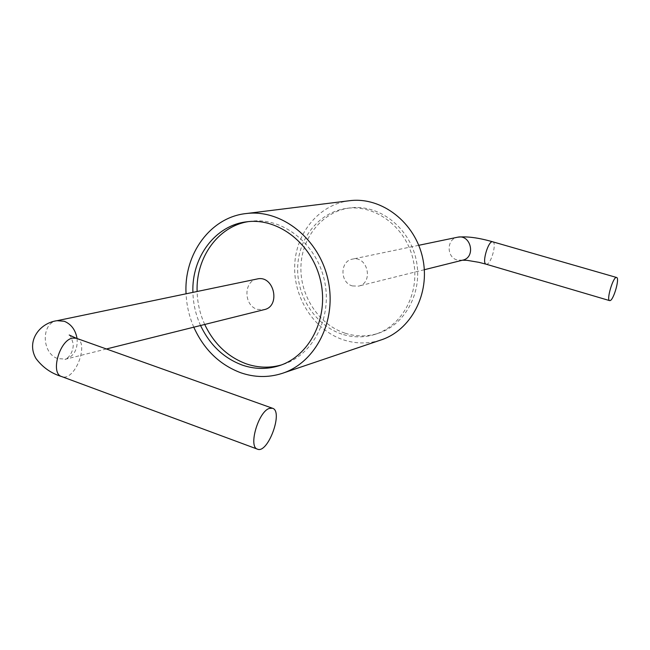 <?xml version="1.0" encoding="UTF-8"?>
<svg xmlns="http://www.w3.org/2000/svg" width="650" height="650" viewBox="0 0 650 650"><rect width="100%" height="100%" fill="white"/><g stroke="black" fill="none" stroke-linecap="round" stroke-linejoin="round"><path stroke-width="0.49" stroke-dasharray="3.25 2.44" d="M193.789 327.194C189.191 316.534 186.615 305.402 186.071 293.8M380.339 340.186C368.136 343.972 355.875 343.866 343.549 339.893C314.275 330.289 293.296 297.887 294.702 265.192C295.921 232.489 319.629 204.076 349.976 200.663M200.558 325.504C195.78 314.974 193.237 303.932 192.904 292.378M345.004 333.166C318.727 324.602 299.796 295.579 300.934 266.207C301.901 236.819 323.026 211.217 350.171 207.894C379.023 204.043 409.313 227.329 416.122 259.545C423.247 291.688 405.324 325.219 377.512 333.556C366.73 336.789 355.891 336.659 345.004 333.166M204.726 324.464C199.972 313.991 197.438 302.998 197.112 291.501M248.235 221.642L250.843 221.252C282.717 216.986 316.599 243.75 324.464 280.629C332.67 317.428 313.007 355.517 282.303 364.674L281.214 364.999M341.924 334.124C315.551 325.52 296.554 296.368 297.692 266.866C298.651 237.356 319.832 211.64 347.076 208.309C376.033 204.449 406.429 227.841 413.27 260.195C420.436 292.492 402.447 326.162 374.546 334.523C363.724 337.773 352.852 337.634 341.924 334.124M257.303 278.956C243.417 280.898 243.514 305.589 257.368 309.351L264.046 309.676M352.341 285.919L358.394 286.154C373.856 283.254 367.794 255.401 352.503 259.114C339.885 260.902 339.787 282.685 352.341 285.919M77.082 338.512C77.862 349.391 74.051 356.265 65.658 359.133L57.842 358.597C41.567 353.616 40.893 322.887 57.086 320.686M462.499 260.203L457.259 260.024C446.257 257.359 446.517 238.802 457.608 237.209M76.367 338.26C90.058 342.192 74.701 382.289 61.636 376.553M492.749 241.808C496.982 242.442 491.4 263.494 486.826 264.192L486.127 264.192M283.562 372.913L281.629 373.563M250.843 221.252L246.805 221.796M282.303 364.674L280.142 365.381M350.171 207.894L347.076 208.309M377.512 333.556L374.546 334.523M106.405 348.977L65.081 359.328C63.952 360.336 73.036 356.558 73.304 344.273C71.581 337.919 70.224 334.839 69.241 335.026M418.754 245.302L352.503 259.114M424.32 269.726L358.394 286.154"/><path stroke-width="0.97" d="M186.071 293.8C183.698 254.004 210.624 217.002 246.521 213.509C281.864 209.129 319.312 238.94 328.047 279.914C337.163 320.808 315.526 363.098 281.629 373.563C268.109 377.739 254.507 377.479 240.817 372.775C219.643 364.796 203.97 349.602 193.789 327.194M246.521 213.509L349.976 200.663C381.851 196.731 415.163 222.528 422.695 258.131C430.56 293.654 410.914 330.696 380.339 340.186L283.562 372.913M192.904 292.378C191.523 257.303 215.329 225.193 246.805 221.796C278.801 217.514 312.821 244.416 320.726 281.483C328.981 318.476 309.254 356.752 278.428 365.942C266.476 369.509 254.451 369.233 242.361 365.113C223.779 358.191 209.844 344.988 200.558 325.504M281.214 364.999C269.628 368.217 258.017 367.835 246.358 363.87C227.849 356.98 213.972 343.85 204.726 324.464M197.112 291.501C195.829 257.627 218.067 226.379 248.235 221.642M106.405 348.977L264.046 309.676C281.068 306.524 274.129 274.852 257.303 278.956L57.086 320.686L64.269 321.262C71.232 324.163 75.506 329.908 77.082 338.512M269.344 408.419L272.512 408.257C283.603 411.206 267.93 453.984 257.473 449.166C248.064 447.005 258.383 411.515 269.344 408.419M610.196 300.568L609.643 300.625C606.06 300.227 613.372 275.917 616.606 277.485C619.889 277.826 613.844 299.528 610.196 300.568M462.499 260.203L467.253 260.366L478.887 262.324L486.127 264.192C481.512 263.469 488.459 239.947 492.749 241.808C478.384 237.681 466.668 236.153 457.608 237.209C471.055 233.959 476.157 257.603 462.573 260.187L424.32 269.726M57.086 320.686C39.577 322.952 26.008 341.193 35.945 358.467C42.599 367.348 51.163 373.376 61.636 376.553C50.083 373.506 59.548 340.064 72.54 338.106L76.367 338.26L69.241 335.026M280.142 365.381L278.428 365.942M457.608 237.209L418.754 245.302M61.636 376.553L257.473 449.166M76.367 338.26L272.512 408.257M486.127 264.192L609.643 300.625M492.749 241.808L616.606 277.485"/></g></svg>
